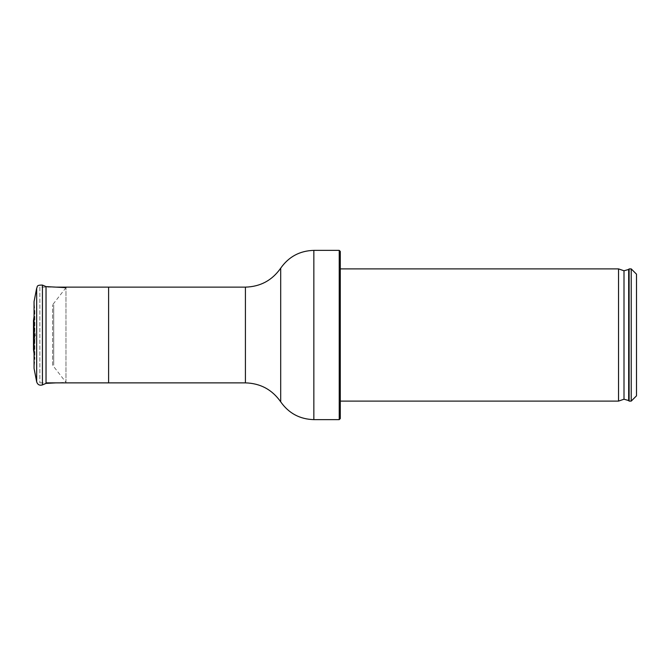 <?xml version="1.0" encoding="UTF-8"?>
<svg xmlns="http://www.w3.org/2000/svg" width="670" height="670" viewBox="0 0 670 670"><rect width="100%" height="100%" fill="white"/><g stroke="black" fill="none" stroke-linecap="round" stroke-linejoin="round"><path stroke-width="0.5" stroke-dasharray="3.35 2.51" d="M39.848 287.128L39.848 382.872L39.848 287.128L55.995 287.128M636.5 395.828L636.5 274.172M631.224 401.104L631.224 268.896M629.113 401.104L629.113 268.896M618.536 401.104L618.536 268.896M340.293 401.104L340.293 268.896L340.293 401.104M340.293 418.574L340.293 251.426M339.229 419.629L339.229 250.371M35.41 335.972L33.5 320.453L33.5 349.547L35.41 335.972M34.061 316.483L34.857 310.779L34.857 359.221L34.857 310.779L34.061 301.609L34.061 368.391L34.857 359.221L34.061 353.517M65.978 287.656L52.587 304.85L53.709 304.85L53.709 365.15L53.709 304.85L53.709 365.15L52.587 365.15L52.587 304.85L52.587 365.15L65.978 382.344L65.978 287.656L65.978 382.344L55.995 382.872M46.029 383.391L46.029 286.609M108.607 382.872L108.607 287.128M628.669 400.551L628.669 269.449M624.005 399.22L624.005 270.781M313.853 419.629L313.853 250.371M245.413 382.872L245.413 287.128M42.436 384.915L42.436 285.085M36.674 381.85L36.674 288.15M39.848 382.872L46.029 382.872"/><path stroke-width="1" d="M636.5 274.172L636.5 395.828L631.224 401.104L631.224 268.896L636.5 274.172M629.113 401.104L628.669 400.551L628.669 269.449L629.113 268.896L629.113 401.104L631.224 401.104M628.669 400.551L624.005 399.22L618.536 401.104L618.536 268.896L624.005 270.781L624.005 399.22M340.293 401.104L618.536 401.104M340.293 251.426L340.293 418.574L339.229 419.629L339.229 250.371L340.293 251.426M55.995 287.128L108.607 287.128L108.607 382.872L245.413 382.872C260.345 383.29 272.104 389.605 280.697 401.824L280.697 268.176L280.697 401.824C288.77 413.306 299.825 419.236 313.853 419.629L339.229 419.629M34.061 316.483L33.5 320.453L33.5 349.547L34.061 353.517M36.674 381.85L36.674 288.15L34.061 301.609L34.061 368.391L36.674 381.85C37.629 384.689 39.555 385.711 42.436 384.915L46.029 383.391L46.029 286.609L42.436 285.085L42.436 384.915M55.995 382.872L46.029 383.391M108.607 287.128L245.413 287.128C260.345 286.71 272.112 280.395 280.697 268.176C288.77 256.694 299.825 250.764 313.853 250.371L313.853 419.629M245.413 287.128L245.413 382.872M46.029 382.872L108.607 382.872M629.113 268.896L631.224 268.896M628.669 269.449L624.005 270.781M340.293 268.896L618.536 268.896M313.853 250.371L339.229 250.371M65.978 287.656L46.029 286.609M36.674 288.15C37.788 287.145 35.56 284.951 42.436 285.085"/></g></svg>
